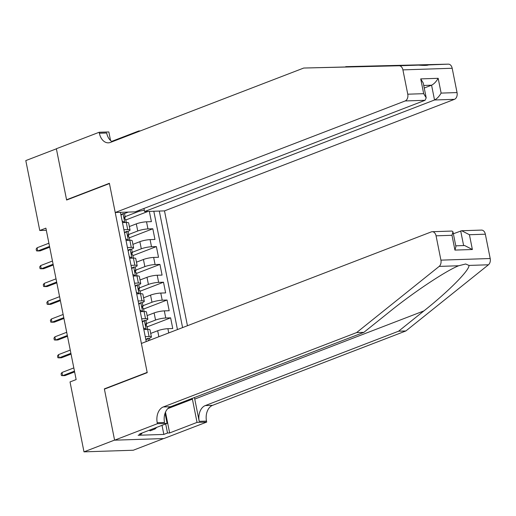 <?xml version="1.0" encoding="UTF-8"?>
<svg xmlns="http://www.w3.org/2000/svg" width="516" height="516" viewBox="0 0 516 516"><rect width="100%" height="100%" fill="white"/><g stroke="black" fill="none" stroke-linecap="round" stroke-linejoin="round"><path stroke-width="0.77" d="M187.443 325.725L164.494 210.889L454.441 99.336L434.53 99.988L431.576 85.204L423.726 85.463M163.604 438.568L133.276 450.236L83.998 451.855L114.584 440.083L104.348 388.87L147.17 372.397L109.437 183.561L66.616 200.034L56.386 148.821L25.8 160.586L39.771 230.51L46.317 230.291M150.711 333.426L157.67 330.75A7.372 1.245 -11.3 0 1 167.894 328.692L172.75 328.531L170.615 317.843L147.144 326.873M147.15 315.618L154.11 312.935A7.372 1.245 168.7 0 1 164.333 310.877L169.19 310.722L167.055 300.028L143.59 309.058M143.59 297.803L150.549 295.12A7.372 1.245 168.7 0 1 160.773 293.062L165.636 292.907L163.495 282.213L140.03 291.243M140.03 279.988L146.989 277.305A7.372 1.245 168.7 0 1 157.212 275.247L162.076 275.093L159.941 264.405L136.469 273.435M136.469 262.173L143.435 259.496A7.372 1.245 168.7 0 1 153.652 257.432L158.515 257.278L156.38 246.59L132.909 255.62M132.915 244.358L139.875 241.681A7.372 1.245 168.7 0 1 150.091 239.624L154.955 239.463L152.82 228.775L129.348 237.805M123.892 229.723L127.716 229.601A7.372 1.245 -11.3 0 1 130.051 230.033A7.372 1.245 -11.3 0 1 128.149 231.303L127.755 231.458M127.452 247.538L131.277 247.409A7.372 1.245 -11.3 0 1 133.612 247.848A7.372 1.245 -11.3 0 1 131.709 249.118L131.316 249.273M131.006 265.353L134.831 265.224A7.372 1.245 -11.3 0 1 137.172 265.663A7.372 1.245 -11.3 0 1 135.269 266.933L134.869 267.088M134.566 283.168L138.391 283.039A7.372 1.245 -11.3 0 1 140.733 283.478A7.372 1.245 -11.3 0 1 138.83 284.748L138.43 284.903M138.127 300.983L141.952 300.854A7.372 1.245 -11.3 0 1 144.286 301.292A7.372 1.245 -11.3 0 1 142.384 302.563L141.99 302.718M141.687 318.798L145.512 318.669A7.372 1.245 -11.3 0 1 147.847 319.107A7.372 1.245 -11.3 0 1 145.944 320.378L145.551 320.533M83.998 451.855L70.028 381.93L76.149 379.576L45.892 228.156L39.771 230.51M120.415 212.34L146.241 341.579M182.587 327.596L159.302 211.063M128.684 234.477L137.74 230.987A7.372 1.245 -11.3 0 1 147.957 228.93L152.82 228.775M129.355 226.543L136.314 223.867L137.74 230.987M132.244 252.285L141.294 248.802A7.372 1.245 -11.3 0 1 151.517 246.745L156.38 246.59M135.805 270.1L144.854 266.617A7.372 1.245 -11.3 0 1 155.077 264.56L159.941 264.405M139.365 287.915L148.415 284.432A7.372 1.245 -11.3 0 1 158.638 282.375L163.495 282.213M142.919 305.73L151.975 302.247A7.372 1.245 -11.3 0 1 162.198 300.189L167.055 300.028M146.48 323.545L155.535 320.062A7.372 1.245 -11.3 0 1 165.759 318.004L170.615 317.843M145.248 336.613L149.072 336.484A7.372 1.245 -11.3 0 1 151.407 336.922A7.372 1.245 -11.3 0 1 149.505 338.193L149.111 338.341M177.452 329.569L153.807 211.244M136.314 223.867A7.372 1.245 168.7 0 1 146.531 221.809L151.394 221.648L149.343 211.386M143.822 329.485L147.647 329.356A7.372 1.245 -11.3 0 1 149.982 329.795L151.407 336.922M147.847 319.107L146.428 311.98A7.372 1.245 168.7 0 0 144.087 311.541L140.262 311.67M144.286 301.292L142.868 294.165A7.372 1.245 168.7 0 0 140.526 293.733L136.701 293.856M140.733 283.478L139.307 276.357A7.372 1.245 168.7 0 0 136.972 275.918L133.147 276.041M137.172 265.663L135.747 258.542A7.372 1.245 168.7 0 0 133.412 258.103L129.587 258.226M133.612 247.848L132.186 240.727A7.372 1.245 168.7 0 0 129.851 240.288L126.027 240.411M130.051 230.033L128.626 222.912A7.372 1.245 168.7 0 0 126.291 222.473L122.466 222.596M128.252 212.082L124.195 213.643M125.124 216.662L139.314 211.199L139.139 210.315M148.028 211.431L125.788 219.99M144.319 210.193L139.314 211.199M105.167 388.845L104.348 388.87M145.802 339.386L148.002 338.277A4.883 0.826 -11.3 0 1 149.485 338.567L149.808 340.205M148.002 338.277L145.918 339.967M61.991 372.475L61.075 373.778L61.43 375.558L62.63 375.68L61.991 372.475L73.814 367.921M74.459 371.127L62.63 375.68L65.029 375.603L74.614 371.913M156.748 427.358L155.077 428.951L150.182 430.834L149.259 430.241M155.077 428.951L154.149 428.357M485.343 234.206L469.425 234.728L461.691 230.742L481.486 230.091A5.528 3.818 88.1 0 1 485.343 234.206L490.2 258.522A5.528 3.818 88.1 0 1 488.446 264.785L405.866 330.962L398.578 331.207L205.284 405.576A12.9 8.914 -91.9 0 0 199.208 421.34L194.758 399.074A24.007 16.873 69 0 0 194.416 397.546M398.578 331.207L423.894 310.909C448.456 291.501 469.734 270.023 468.96 265.424L465.696 263.992L458.653 265.759C445.843 270.81 413.052 292.669 389.206 312.051L363.883 332.343L170.59 406.718A12.9 8.914 -91.9 0 0 164.52 422.481L157.225 422.72L157.419 423.7L114.604 440.174L104.406 389.135L147.221 372.662L141.384 343.45L431.324 231.89A5.528 3.818 -91.9 0 1 432.215 231.71A5.528 3.818 -91.9 0 1 436.065 235.825L440.922 260.141L490.2 258.522M405.866 330.962L212.573 405.337A12.9 8.914 -91.9 0 0 206.503 421.101L206.697 422.082L163.882 438.555L114.604 440.174M363.883 332.343L356.595 332.588L163.295 406.956A12.9 8.914 -91.9 0 0 157.225 422.72M458.653 265.759L439.168 266.404L356.595 332.588M165.488 412.155L169.641 432.943L167.506 433.014L165.688 423.92M141.668 433.163L141.803 433.859L138.133 435.272L163.836 434.427L167.506 433.014M141.803 433.859L139.675 433.93L167.074 423.384L157.419 423.7M206.697 422.082L197.041 422.398L192.397 399.152A20.737 14.577 69 0 0 192.236 398.391M169.641 432.943L197.041 422.398M453.358 233.748L461.691 230.742M165.055 413.271L167.074 423.384M439.168 266.404A5.528 3.818 -91.9 0 0 440.922 260.141M163.836 434.427L162.018 425.326M469.425 234.728L472.379 249.512L464.645 245.526L455.77 245.816M472.379 249.512L454.931 250.086L455.925 246.603L452.971 231.819L452.016 231.058L432.215 231.71M454.931 250.086L451.977 235.302L452.971 231.819M303.731 68.041L110.437 142.41A12.9 8.914 88.1 0 1 108.366 142.835A12.9 8.914 88.1 0 1 99.382 133.238L99.188 132.257L56.367 148.731L66.564 199.769L109.386 183.296L115.223 212.508L405.163 100.955A5.528 3.818 -91.9 0 0 407.763 94.196L402.906 69.879A5.528 3.818 -91.9 0 0 399.081 65.764L303.731 68.041L418.566 65.126C424.281 65.597 427.712 65.487 428.867 64.784L344.849 66.996M428.641 64.926L448.352 64.145L345.714 66.661M143.97 208.458L144.59 211.547L434.53 99.988C436.929 98.788 439.129 96.492 441.128 93.099L457.041 92.577L452.184 68.26L402.906 69.879M144.59 211.547L164.494 210.889M66.564 199.769L67.383 199.744M111.675 141.39L138.804 130.954L140.346 130.903M99.188 132.257L108.844 131.941L110.553 140.507M115.223 212.508L135.134 211.857L425.074 100.297L405.163 100.955M138.907 131.457L138.804 130.954M448.352 64.145A5.528 3.818 88.1 0 1 452.184 68.26M457.041 92.577A5.528 3.818 88.1 0 1 454.441 99.336M112.217 141.726A12.9 8.914 88.1 0 1 106.67 132.999L99.382 133.238M424.236 88.023L431.576 85.204C433.975 84.005 436.175 81.709 438.174 78.316L441.128 93.099M407.763 94.196L423.681 93.673L426.197 97.814L425.074 100.297M423.681 93.673L420.727 78.89L423.243 83.031L426.197 97.814M143.493 327.841L146.221 329.369A4.883 0.826 -11.3 0 1 146.931 329.382M142.242 321.571L144.441 320.462A4.883 0.826 -11.3 0 1 145.925 320.759L146.602 324.138A4.883 0.826 168.7 0 0 145.964 323.874L145.834 323.893M144.441 320.462L142.358 322.152M145.577 325.119L146.421 324.435A4.883 0.826 168.7 0 0 146.602 324.138M145.712 323.971L146.396 326.009A4.883 0.826 -11.3 0 1 147.028 326.28L149.072 336.484M58.431 354.66L57.515 355.963L57.869 357.743L59.069 357.865L58.431 354.66L70.26 350.106M70.898 353.312L59.069 357.865L61.468 357.788L71.053 354.099M139.933 310.026L142.661 311.554A4.883 0.826 -11.3 0 1 143.371 311.567M138.681 303.756L140.881 302.647A4.883 0.826 -11.3 0 1 142.364 302.944L143.042 306.323A4.883 0.826 168.7 0 0 142.41 306.059L142.274 306.078M140.881 302.647L138.798 304.337M142.016 307.304L142.861 306.62A4.883 0.826 168.7 0 0 143.042 306.323M142.152 306.156L142.835 308.194A4.883 0.826 -11.3 0 1 143.467 308.465L145.512 318.669M54.87 336.845L53.954 338.148L54.309 339.934L55.509 340.05L54.87 336.845L66.699 332.291M67.338 335.497L55.509 340.05L57.908 339.973L67.493 336.284M136.372 292.211L139.101 293.739A4.883 0.826 -11.3 0 1 139.81 293.752M135.121 285.941L137.321 284.832A4.883 0.826 -11.3 0 1 138.804 285.129L139.481 288.509A4.883 0.826 168.7 0 0 138.849 288.244L138.714 288.263M137.321 284.832L135.237 286.522M138.456 289.489L139.301 288.805A4.883 0.826 168.7 0 0 139.481 288.509M138.591 288.341L139.275 290.379A4.883 0.826 -11.3 0 1 139.907 290.65L141.952 300.854M51.31 319.03L50.394 320.333L50.755 322.119L51.955 322.236L51.31 319.03L63.139 314.476M63.778 317.682L51.955 322.236L54.348 322.158L63.932 318.469M132.818 274.396L135.54 275.925A4.883 0.826 -11.3 0 1 136.25 275.937M131.561 268.127L133.76 267.017A4.883 0.826 -11.3 0 1 135.244 267.314L135.921 270.694A4.883 0.826 168.7 0 0 135.289 270.429L135.153 270.449M133.76 267.017L131.677 268.707M134.895 271.674L135.74 270.99A4.883 0.826 168.7 0 0 135.921 270.694M135.031 270.526L135.714 272.564A4.883 0.826 -11.3 0 1 136.347 272.835L138.391 283.039M47.749 301.215L46.833 302.518L47.195 304.305L48.394 304.421L47.749 301.215L59.579 296.661M60.217 299.873L48.394 304.421L50.787 304.343L60.378 300.654M129.258 256.581L131.986 258.11A4.883 0.826 -11.3 0 1 132.689 258.123M128 250.312L130.206 249.202A4.883 0.826 -11.3 0 1 131.683 249.499L132.36 252.885A4.883 0.826 168.7 0 0 131.728 252.614L131.593 252.634M130.206 249.202L128.116 250.892M131.341 253.859L132.18 253.175A4.883 0.826 168.7 0 0 132.36 252.885M131.47 252.711L132.154 254.756A4.883 0.826 -11.3 0 1 132.786 255.02L134.831 265.224M44.189 283.4L43.279 284.709L43.634 286.49L44.834 286.606L44.189 283.4L56.018 278.846M56.657 282.059L44.834 286.606L47.227 286.528L56.818 282.839M125.698 238.766L128.426 240.295A4.883 0.826 -11.3 0 1 129.129 240.308M124.446 232.497L126.646 231.394A4.883 0.826 -11.3 0 1 128.123 231.684L128.8 235.07A4.883 0.826 168.7 0 0 128.168 234.799L128.032 234.819M126.646 231.394L124.562 233.077M127.781 236.044L128.619 235.361A4.883 0.826 168.7 0 0 128.8 235.07M127.91 234.903L128.594 236.941A4.883 0.826 -11.3 0 1 129.226 237.205L131.277 247.409M40.635 265.585L39.719 266.895L40.074 268.675L41.274 268.791L40.635 265.585L52.458 261.038M53.096 264.244L41.274 268.791L43.673 268.713L53.258 265.024M122.137 220.951L124.866 222.486A4.883 0.826 -11.3 0 1 125.569 222.493M120.886 214.682L123.085 213.579A4.883 0.826 -11.3 0 1 124.562 213.869L125.24 217.255A4.883 0.826 168.7 0 0 124.608 216.984L124.472 217.004M123.085 213.579L121.002 215.262M124.221 218.229L125.059 217.546A4.883 0.826 168.7 0 0 125.24 217.255M124.35 217.088L125.033 219.126A4.883 0.826 -11.3 0 1 125.672 219.39L127.716 229.601M37.075 247.77L36.159 249.08L36.513 250.86L37.713 250.976L37.075 247.77L48.897 243.223M49.542 246.429L37.713 250.976L40.113 250.899L49.697 247.209M139.875 241.681L141.294 248.802M143.435 259.496L144.854 266.617M146.989 277.305L148.415 284.432M150.549 295.12L151.975 302.247M154.11 312.935L155.535 320.062M157.67 330.75L158.864 336.722M167.894 328.692L168.738 332.923M146.531 221.809L147.957 228.93M150.091 239.624L151.517 246.745M153.652 257.432L155.077 264.56M157.212 275.247L158.638 282.375M160.773 293.062L162.198 300.189M164.333 310.877L165.759 318.004M147.944 338.322L148.427 340.734M423.894 310.909L194.758 399.074M170.59 406.718L163.295 406.956M205.284 405.576L212.573 405.337M451.977 235.302L436.065 235.825M488.446 264.785L468.96 265.424M199.208 421.34L206.503 421.101M167.784 408.62L192.397 399.152M463.62 245.558L460.691 230.923M374.951 65.964L374.132 66.28M420.727 78.89L438.174 78.316M399.081 65.764L418.566 65.126M144.383 320.507L146.144 329.331M140.823 302.692L142.59 311.516M137.262 284.884L139.03 293.701M133.709 267.069L135.469 275.886M130.148 249.254L131.909 258.071M126.588 231.439L128.349 240.256M123.027 213.624L124.788 222.441"/></g></svg>
